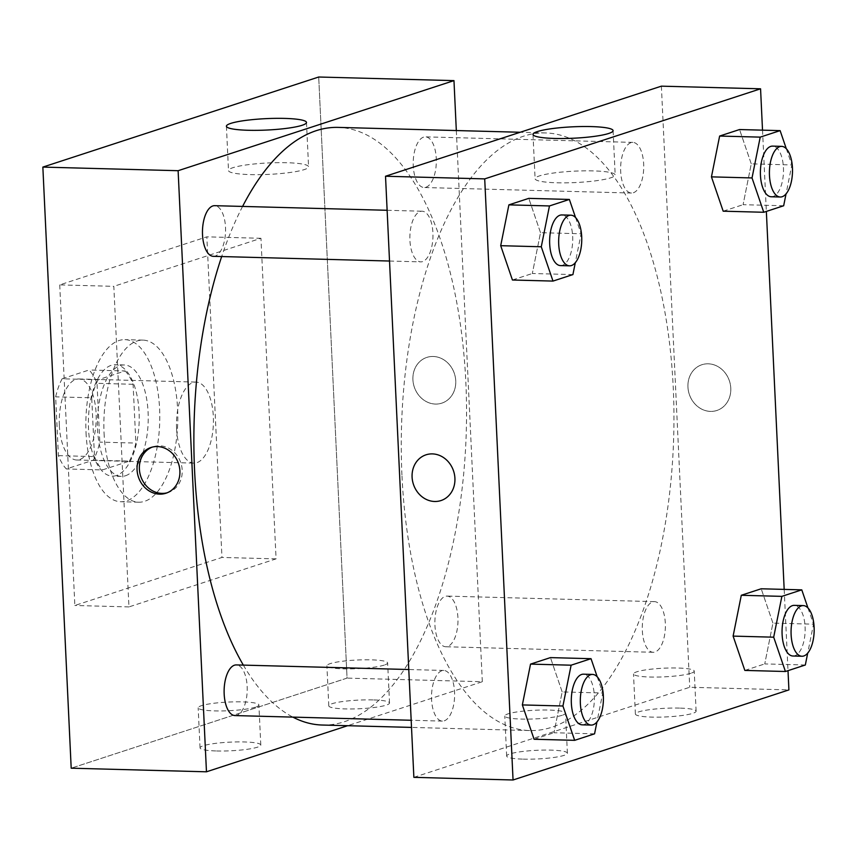 <?xml version="1.0" encoding="UTF-8"?>
<svg xmlns="http://www.w3.org/2000/svg" width="857" height="857" viewBox="0 0 857 857"><rect width="100%" height="100%" fill="white"/><g stroke="black" fill="none" stroke-linecap="round" stroke-linejoin="round"><path stroke-width="0.64" stroke-dasharray="4.29 3.21" d="M176.563 428.607A40.536 18.458 91.5 0 0 193.875 463.123A40.536 18.458 91.5 0 0 213.404 423.101A40.536 18.458 91.5 0 0 196.028 382.083A40.536 18.458 91.5 0 0 176.563 428.607M59.337 425.479A40.536 18.458 91.5 0 0 76.637 459.995A40.536 18.458 91.5 0 0 96.177 419.973A40.536 18.458 91.5 0 0 78.801 378.965A40.536 18.458 91.5 0 0 59.337 425.479M62.111 378.805L89.085 369.988A54.43 24.799 91.5 0 1 97.023 383.325L99.798 442.116A54.43 24.799 91.5 0 1 93.338 460.155L66.364 468.961A54.43 24.799 91.5 0 1 58.415 455.624L55.651 396.845A54.43 24.799 91.5 0 1 62.111 378.805L98.18 379.758L125.154 370.952L89.085 369.988M93.338 460.155L129.407 461.12L102.433 469.925L66.364 468.961M58.415 455.624L94.495 456.588L91.72 397.798L55.651 396.845M94.495 456.588A54.43 24.799 91.5 0 0 102.433 469.925M129.407 461.12A54.43 24.799 91.5 0 0 135.867 443.08L99.798 442.116M125.154 370.952A54.43 24.799 91.5 0 1 133.092 384.29L135.867 443.08M98.18 379.758A54.43 24.799 91.5 0 0 91.72 397.798M116.391 475.539A55.726 25.389 -88.5 0 1 112.31 476.149A55.726 25.389 -88.5 0 1 88.421 419.759A55.726 25.389 -88.5 0 1 115.277 364.728A55.726 25.389 -88.5 0 1 139.209 416.641A55.726 25.389 -88.5 0 1 116.391 475.539M125.411 475.785A55.726 25.389 91.5 0 0 148.229 416.877A55.726 25.389 91.5 0 0 124.297 364.964A55.726 25.389 91.5 0 0 97.527 428.939A55.726 25.389 91.5 0 0 121.319 476.396A55.726 25.389 91.5 0 0 125.411 475.785M133.092 384.29L97.023 383.325M86.032 432.689A81.061 36.926 91.5 0 0 120.644 501.72A81.061 36.926 91.5 0 0 159.723 421.665A81.061 36.926 91.5 0 0 124.972 339.651A81.061 36.926 91.5 0 0 86.032 432.689M104.061 433.171A81.061 36.926 91.5 0 0 138.684 502.202A81.061 36.926 91.5 0 0 177.753 422.147A81.061 36.926 91.5 0 0 143.012 340.122A81.061 36.926 91.5 0 0 104.061 433.171M59.722 284.888L74.848 605.481L221.963 557.436L206.848 236.843L59.722 284.888L113.831 286.334L128.946 606.917L276.072 558.871L260.957 238.289L113.831 286.334M260.957 238.289L206.848 236.843M347.053 678.112L71.195 768.193L347.053 678.112L318.708 77.012L347.053 678.112L482.32 681.722L347.621 725.708M276.072 558.871L221.963 557.436M128.946 606.917L74.848 605.481M213.339 256.329A25.335 11.537 91.5 0 0 215.193 256.05A25.335 11.537 91.5 0 0 225.562 229.28A25.335 11.537 91.5 0 0 214.689 205.68M234.989 715.574A25.335 11.537 91.5 0 0 236.843 715.295A25.335 11.537 91.5 0 0 247.223 688.514A25.335 11.537 91.5 0 0 236.339 664.925M456.32 130.553L482.32 681.722M434.928 625.171A25.335 11.537 91.5 0 0 445.747 646.746A25.335 11.537 91.5 0 0 457.959 621.732A25.335 11.537 91.5 0 0 447.097 596.097A25.335 11.537 91.5 0 0 434.928 625.171M425.94 187.233A25.335 11.537 91.5 0 0 436.32 160.452A25.335 11.537 91.5 0 0 425.436 136.863A25.335 11.537 91.5 0 0 413.224 161.877A25.335 11.537 91.5 0 0 424.086 187.512A25.335 11.537 91.5 0 0 425.94 187.233M243.334 665.107A298.922 136.156 91.5 0 0 292.88 717.116M322.243 725.033A298.922 136.156 91.5 0 0 466.326 429.85A298.922 136.156 91.5 0 0 338.183 127.393M242.585 206.43A298.922 136.156 91.5 0 0 221.684 256.554M372.956 699.912A30.402 4.339 -2.7 0 0 328.788 705.857A30.402 4.339 -2.7 0 0 352.163 708.964A30.402 4.339 -2.7 0 0 386.207 705.14A30.402 4.339 -2.7 0 0 389.528 702.986A30.402 4.339 -2.7 0 0 372.956 699.912M216.628 750.968A30.402 4.339 -2.7 0 0 257.475 747.175A30.402 4.339 -2.7 0 0 260.796 745.022A30.402 4.339 -2.7 0 0 230.222 742.13A30.402 4.339 -2.7 0 0 200.056 747.893A30.402 4.339 -2.7 0 0 216.628 750.968M384.322 665.064A30.402 4.339 177.3 0 1 350.277 668.899A30.402 4.339 177.3 0 1 326.903 665.782A30.402 4.339 177.3 0 1 357.069 660.019A30.402 4.339 177.3 0 1 387.632 662.911A30.402 4.339 177.3 0 1 384.322 665.064M255.59 707.111A30.402 4.339 177.3 0 1 221.545 710.935A30.402 4.339 177.3 0 1 198.171 707.818A30.402 4.339 177.3 0 1 228.326 702.054A30.402 4.339 177.3 0 1 258.9 704.957A30.402 4.339 177.3 0 1 255.59 707.111M433.214 356.48A24.071 21.146 -108.1 0 0 426.861 357.39A24.071 21.146 -108.1 0 0 414.231 386.839A24.071 21.146 -108.1 0 0 441.805 403.144A24.071 21.146 -108.1 0 0 455.335 377.241A24.071 21.146 -108.1 0 0 433.214 356.48A24.071 21.146 71.9 0 1 455.324 377.241A24.071 21.146 71.9 0 1 441.794 403.154A24.071 21.146 71.9 0 1 414.22 386.839A24.071 21.146 71.9 0 1 426.861 357.39A24.071 21.146 71.9 0 1 433.203 356.48M286.72 162.723A40.086 5.72 -2.7 0 0 228.498 170.554A40.086 5.72 -2.7 0 0 268.809 174.378A40.086 5.72 -2.7 0 0 308.574 166.772A40.086 5.72 -2.7 0 0 286.72 162.723M167.094 492.818A24.071 21.146 -108.1 0 0 168.261 492.475A24.071 21.146 -108.1 0 0 180.891 463.037A24.071 21.146 -108.1 0 0 153.317 446.722A24.071 21.146 -108.1 0 0 152.171 447.14M401.987 476.042A298.922 136.156 91.5 0 0 529.647 730.56A298.922 136.156 91.5 0 0 673.731 435.377A298.922 136.156 91.5 0 0 545.588 132.931A298.922 136.156 91.5 0 0 401.987 476.042M422.597 261.589A25.335 11.537 -88.5 0 1 420.733 261.867A25.335 11.537 -88.5 0 1 409.882 236.232A25.335 11.537 -88.5 0 1 422.094 211.218A25.335 11.537 -88.5 0 1 432.914 232.783A25.335 11.537 -88.5 0 1 422.597 261.589M642.332 630.709A25.335 11.537 91.5 0 0 653.152 652.284A25.335 11.537 91.5 0 0 665.364 627.26A25.335 11.537 91.5 0 0 654.502 601.635A25.335 11.537 91.5 0 0 642.332 630.709M444.247 720.823A25.335 11.537 91.5 0 0 454.628 694.052A25.335 11.537 91.5 0 0 443.744 670.453A25.335 11.537 91.5 0 0 431.574 699.537A25.335 11.537 91.5 0 0 442.394 721.101A25.335 11.537 91.5 0 0 444.247 720.823M633.344 192.761A25.335 11.537 91.5 0 0 643.725 165.99A25.335 11.537 91.5 0 0 632.841 142.391A25.335 11.537 91.5 0 0 620.672 171.475A25.335 11.537 91.5 0 0 631.491 193.039A25.335 11.537 91.5 0 0 633.344 192.761M413.867 777.342L689.724 687.26L788.911 689.906M661.379 86.161L689.724 687.26M679.547 708.096A30.402 4.339 -2.7 0 0 635.391 714.031A30.402 4.339 -2.7 0 0 658.765 717.148A30.402 4.339 -2.7 0 0 692.81 713.324A30.402 4.339 -2.7 0 0 696.12 711.171A30.402 4.339 -2.7 0 0 679.547 708.096M523.231 759.141A30.402 4.339 -2.7 0 0 564.077 755.36A30.402 4.339 -2.7 0 0 567.388 753.207A30.402 4.339 -2.7 0 0 536.814 750.303A30.402 4.339 -2.7 0 0 506.658 756.067A30.402 4.339 -2.7 0 0 523.231 759.141M540.521 232.686L528.79 198.363L540.521 232.686L532.336 273.501L540.521 232.686L581.1 233.768L575.293 262.703M512.422 280.003L532.336 273.501L512.422 280.003M751.268 163.858L739.548 129.546L751.268 163.858L743.083 204.684L751.268 163.858L791.847 164.94L786.051 193.886M723.179 211.186L743.083 204.684L723.179 211.186M772.928 623.103L761.198 588.78L772.928 623.103L764.744 663.918L772.928 623.103L813.507 624.185L807.701 653.12M744.84 670.42L764.744 663.918L744.84 670.42M762.516 130.157L766.351 211.422M784.176 589.391L788.012 670.656M562.171 691.92L550.451 657.608L562.171 691.92L553.986 732.746L562.171 691.92L602.75 693.002L596.954 721.937M534.082 739.248L553.986 732.746L534.082 739.248M690.924 673.248A30.402 4.339 177.3 0 1 656.869 677.073A30.402 4.339 177.3 0 1 633.505 673.956A30.402 4.339 177.3 0 1 663.661 668.192A30.402 4.339 177.3 0 1 694.234 671.095A30.402 4.339 177.3 0 1 690.924 673.248M562.181 715.284A30.402 4.339 177.3 0 1 528.137 719.109A30.402 4.339 177.3 0 1 504.773 716.002A30.402 4.339 177.3 0 1 534.929 710.239A30.402 4.339 177.3 0 1 565.502 713.131A30.402 4.339 177.3 0 1 562.181 715.284M687.946 387.043A24.071 21.146 -108.1 0 0 716.827 410.482A24.071 21.146 -108.1 0 0 729.468 381.044A24.071 21.146 -108.1 0 0 701.894 364.728A24.071 21.146 -108.1 0 0 687.946 387.043A24.071 21.146 71.9 0 1 701.883 364.728A24.071 21.146 71.9 0 1 729.457 381.044A24.071 21.146 71.9 0 1 716.827 410.492A24.071 21.146 71.9 0 1 687.935 387.043M556.943 182.787A40.086 5.72 -2.7 0 0 615.176 174.957A40.086 5.72 -2.7 0 0 574.865 171.132A40.086 5.72 -2.7 0 0 535.1 178.727A40.086 5.72 -2.7 0 0 556.943 182.787M440.98 500.563L440.98 500.563A24.071 21.146 -108.1 0 0 454.928 478.26A24.071 21.146 -108.1 0 0 426.036 454.81L426.036 454.81M575.55 217.539L581.1 233.768M560.51 265.595A25.335 11.537 91.5 0 0 572.722 240.581A25.335 11.537 91.5 0 0 561.86 214.946M572.915 274.583L532.336 273.501M786.308 148.711L791.847 164.94M771.268 196.767A25.335 11.537 91.5 0 0 783.48 171.754A25.335 11.537 91.5 0 0 772.618 146.119M783.662 205.766L743.083 204.684M597.211 676.773L602.75 693.002M582.171 724.829A25.335 11.537 91.5 0 0 594.383 699.815A25.335 11.537 91.5 0 0 583.521 674.18M594.565 733.828L553.986 732.746M807.958 607.956L813.507 624.185M792.918 656.012A25.335 11.537 91.5 0 0 805.13 630.988A25.335 11.537 91.5 0 0 794.278 605.363M805.323 665L764.744 663.918M76.637 459.995L193.875 463.123M78.801 378.965L196.028 382.083M124.297 364.964L115.277 364.728M121.319 476.396L112.31 476.149M143.012 340.122L124.972 339.651M138.684 502.202L120.644 501.72M389.528 702.986L387.632 662.911M328.788 705.857L326.903 665.782M260.796 745.022L258.9 704.957M200.056 747.893L198.171 707.818M226.409 126.236L228.498 170.554M306.485 122.455L308.574 166.772M165.947 493.236L168.261 492.475M151.003 447.472L153.317 446.722M545.588 132.931L520.22 132.257M529.647 730.56L411.51 727.411M389.517 261.031L420.733 261.867M387.128 210.286L422.094 211.218M654.502 601.635L447.097 596.097M653.152 652.284L445.747 646.746M443.744 670.453L408.778 669.521M442.394 721.101L411.178 720.266M632.841 142.391L425.436 136.863M631.491 193.039L424.086 187.512M696.12 711.171L694.234 671.095M635.391 714.031L633.505 673.956M567.388 753.207L565.502 713.131M506.658 756.067L504.773 716.002M533 134.41L535.1 178.727M613.076 130.639L615.176 174.957"/><path stroke-width="1.29" d="M42.85 167.094L71.195 768.193L42.85 167.094L318.708 77.012L42.85 167.094L178.117 170.704L453.974 80.622L456.32 130.553M387.128 210.286L214.689 205.68A25.335 11.537 91.5 0 0 202.477 230.694A25.335 11.537 91.5 0 0 213.339 256.329L389.517 261.031M408.778 669.521L236.339 664.925A25.335 11.537 91.5 0 0 224.127 689.939A25.335 11.537 91.5 0 0 234.989 715.574L411.178 720.266M347.621 725.708L206.462 771.803L178.117 170.704M221.684 256.554A298.922 136.156 91.5 0 0 194.582 470.504A298.922 136.156 91.5 0 0 243.334 665.107M292.88 717.116A298.922 136.156 91.5 0 0 322.243 725.033L411.51 727.411M520.22 132.257L338.183 127.393A298.922 136.156 91.5 0 0 242.585 206.43M206.462 771.803L71.195 768.193M284.631 118.405A40.086 5.72 177.3 0 1 306.485 122.455A40.086 5.72 177.3 0 1 266.709 130.05A40.086 5.72 177.3 0 1 226.409 126.236A40.086 5.72 177.3 0 1 284.631 118.405M453.974 80.622L318.708 77.012M159.595 494.146A24.071 21.146 71.9 0 1 137.474 473.385A24.071 21.146 71.9 0 1 151.003 447.472A24.071 21.146 71.9 0 1 178.577 463.787A24.071 21.146 71.9 0 1 165.947 493.236A24.071 21.146 71.9 0 1 159.595 494.146M152.171 447.14A24.071 21.146 -108.1 0 0 139.927 473.31A24.071 21.146 -108.1 0 0 161.919 493.386A24.071 21.146 -108.1 0 0 167.094 492.818M788.012 670.656L788.911 689.906L513.054 779.988L413.867 777.342L385.521 176.242L661.379 86.161L760.566 88.807L762.516 130.157M500.702 245.691L512.422 280.003L500.702 245.691L508.887 204.866L500.702 245.691L541.281 246.773L549.466 205.948L569.369 199.445L575.55 217.539M528.79 198.363L508.887 204.866L528.79 198.363L569.369 199.445M711.449 176.863L723.179 211.186L711.449 176.863L719.634 136.049L711.449 176.863L752.028 177.945L760.213 137.131L780.127 130.628L786.308 148.711M739.548 129.546L719.634 136.049L739.548 129.546L780.127 130.628M733.11 636.108L744.84 670.42L733.11 636.108L741.294 595.283L733.11 636.108L773.689 637.19L781.873 596.365L801.777 589.862L807.958 607.956M761.198 588.78L741.294 595.283L761.198 588.78L801.777 589.862M513.054 779.988L484.708 178.888L760.566 88.807M766.351 211.422L784.176 589.391M522.352 704.925L534.082 739.248L522.352 704.925L530.537 664.111L522.352 704.925L562.931 706.007L571.116 665.193L591.03 658.69L597.211 676.773M550.451 657.608L530.537 664.111L550.451 657.608L591.03 658.69M554.854 138.459A40.086 5.72 177.3 0 1 533 134.41A40.086 5.72 177.3 0 1 572.776 126.815A40.086 5.72 177.3 0 1 613.076 130.639A40.086 5.72 177.3 0 1 554.854 138.459M484.708 178.888L385.521 176.242M454.917 478.26A24.071 21.146 71.9 0 1 440.98 500.563A24.071 21.146 71.9 0 1 413.406 484.259A24.071 21.146 71.9 0 1 426.036 454.81A24.071 21.146 71.9 0 1 454.917 478.26M426.036 454.81A24.071 21.146 -108.1 0 0 413.406 484.259A24.071 21.146 -108.1 0 0 440.98 500.563M575.293 262.703L572.915 274.583L553.001 281.085L541.281 246.773M570.88 215.182L561.86 214.946A25.335 11.537 91.5 0 0 549.691 244.02A25.335 11.537 91.5 0 0 560.51 265.595L569.53 265.831A25.335 11.537 91.5 0 0 581.742 240.817A25.335 11.537 91.5 0 0 570.88 215.182A25.335 11.537 91.5 0 0 558.71 244.266A25.335 11.537 91.5 0 0 569.53 265.831M553.001 281.085L512.422 280.003M549.466 205.948L508.887 204.866M786.051 193.886L783.662 205.766L763.758 212.268L752.028 177.945M781.638 146.365L772.618 146.119A25.335 11.537 91.5 0 0 760.448 175.203A25.335 11.537 91.5 0 0 771.268 196.767L780.288 197.014A25.335 11.537 91.5 0 0 792.489 172A25.335 11.537 91.5 0 0 781.638 146.365A25.335 11.537 91.5 0 0 769.468 175.439A25.335 11.537 91.5 0 0 780.288 197.014M763.758 212.268L723.179 211.186M760.213 137.131L719.634 136.049M596.954 721.937L594.565 733.828L574.661 740.33L562.931 706.007M592.541 674.427L583.521 674.18A25.335 11.537 91.5 0 0 571.351 703.265A25.335 11.537 91.5 0 0 582.171 724.829L591.191 725.076A25.335 11.537 91.5 0 0 603.392 700.051A25.335 11.537 91.5 0 0 592.541 674.427A25.335 11.537 91.5 0 0 580.371 703.501A25.335 11.537 91.5 0 0 591.191 725.076M574.661 740.33L534.082 739.248M571.116 665.193L530.537 664.111M807.701 653.12L805.323 665L785.419 671.502L773.689 637.19M803.288 605.599L794.278 605.363A25.335 11.537 91.5 0 0 782.109 634.437A25.335 11.537 91.5 0 0 792.918 656.012L801.938 656.248A25.335 11.537 91.5 0 0 814.15 631.234A25.335 11.537 91.5 0 0 803.288 605.599A25.335 11.537 91.5 0 0 791.118 634.683A25.335 11.537 91.5 0 0 801.938 656.248M785.419 671.502L744.84 670.42M781.873 596.365L741.294 595.283"/></g></svg>
